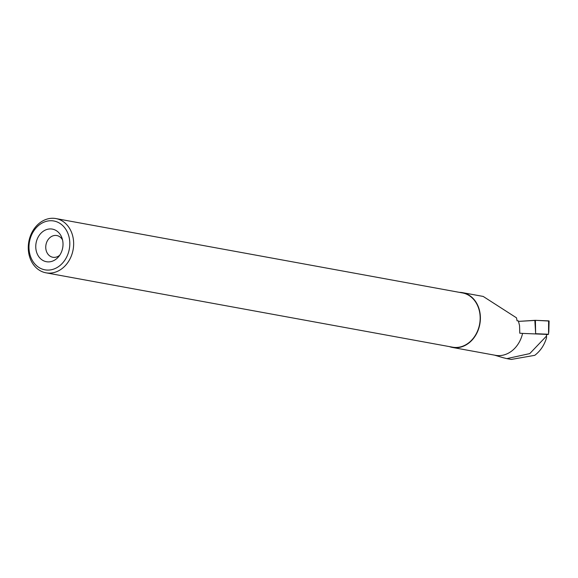 <?xml version="1.0" encoding="UTF-8"?>
<svg xmlns="http://www.w3.org/2000/svg" width="578" height="578" viewBox="0 0 578 578"><rect width="100%" height="100%" fill="white"/><g stroke="black" fill="none" stroke-linecap="round" stroke-linejoin="round"><path stroke-width="0.87" d="M518.517 321.382L534.838 320.342A2.189 0.361 -9.6 0 1 535.409 320.328L548.601 320.884A2.189 0.361 -9.6 0 1 549.1 321.043L536.225 320.364L518.517 321.382M546.47 334.799L548.551 334.257L535.669 333.708L534.838 320.342M548.551 334.257L548.601 320.884M546.521 336.042L529.751 353.606L506.805 358.627L511.27 359.429L534.766 355.333C540.473 350.933 544.404 345.044 546.55 337.668L546.448 334.38L522.577 333.405A27.852 22.73 100.4 0 1 495.49 355.318L452.466 347.45A27.852 22.73 100.4 0 1 449.373 346.598M506.805 358.627L502.622 357.565M522.577 333.405L519.781 333.21L519.557 325.638L518.387 320.913L517.064 320.804L516.508 317.842L483.201 296.435L462.487 292.649A27.852 22.73 100.4 0 1 479.841 324.135A27.852 22.73 100.4 0 1 452.466 347.45M459.3 292.345A27.852 22.73 100.4 0 1 462.487 292.649M36.298 251.127A16.567 13.518 100.4 0 1 44.853 230.311A16.567 13.518 100.4 0 1 61.962 237.963A16.567 13.518 100.4 0 1 58.508 256.827A16.567 13.518 100.4 0 1 36.298 251.127M29.781 253.973A24.818 20.252 100.4 0 1 54.274 221.078A24.818 20.252 100.4 0 1 64.122 261.169A24.818 20.252 100.4 0 1 29.781 253.973M29.167 255.216A27.578 22.506 100.4 0 1 55.922 218.571A27.578 22.506 100.4 0 1 73.103 249.747A27.578 22.506 100.4 0 1 45.994 272.823A27.578 22.506 100.4 0 1 29.167 255.216M55.922 218.571L462.443 292.916A27.578 22.506 100.4 0 1 479.617 324.099A27.578 22.506 100.4 0 1 452.516 347.176L45.994 272.823M59.751 255.18A11.047 9.017 100.4 0 1 52.836 257.268A11.047 9.017 100.4 0 1 46.103 250.216A11.047 9.017 100.4 0 1 56.817 235.542A11.047 9.017 100.4 0 1 62.54 239.935M535.409 320.328L535.596 331.801M548.789 332.357L549.1 321.043M494.486 355.13L503.387 357.789"/></g></svg>
